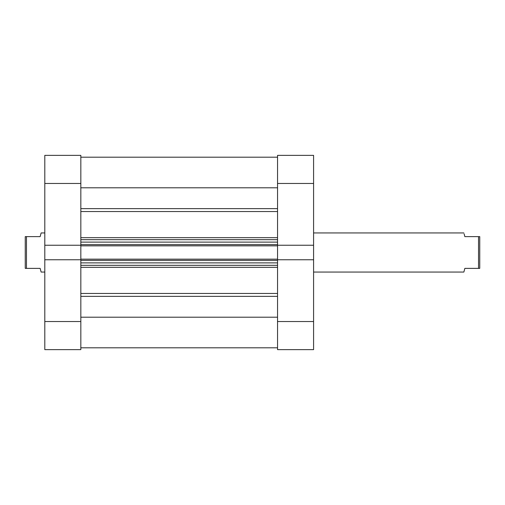 <?xml version="1.0" encoding="UTF-8"?>
<svg xmlns="http://www.w3.org/2000/svg" width="505" height="505" viewBox="0 0 505 505"><rect width="100%" height="100%" fill="white"/><g stroke="black" fill="none" stroke-linecap="round" stroke-linejoin="round"><path stroke-width="0.76" d="M277.548 183.473L313.586 183.473L313.586 245.241L277.548 245.241L277.548 183.473L277.548 245.241L313.586 245.241L313.586 155.37L277.548 155.37L277.548 183.473L313.586 183.473L313.586 155.37L277.548 155.37L277.548 183.473M277.548 349.63L313.586 349.63L313.586 245.241L313.586 321.527L277.548 321.527L277.548 349.63L313.586 349.63L313.586 321.527L277.548 321.527L277.548 259.759L277.548 349.63M277.548 259.759L313.586 259.759L277.548 259.759L277.548 259.16L277.548 259.911M80.838 259.759L44.8 259.759L44.8 321.527L80.838 321.527L80.838 259.759L44.8 259.759L44.8 349.63L80.838 349.63L80.838 259.911M80.838 245.241L80.838 155.37L44.8 155.37L44.8 259.759L44.8 245.241L80.838 245.241L80.838 183.473L44.8 183.473L44.8 245.241L80.838 245.241L80.838 259.16L277.548 259.16L80.838 259.16L80.838 245.84L277.548 245.84L277.548 259.16L277.548 245.84L80.838 245.84L80.838 245.089M44.8 155.37L80.838 155.37L80.838 183.473L44.8 183.473L44.8 155.37M44.8 349.63L80.838 349.63L80.838 321.527L44.8 321.527L44.8 349.63M463.868 272.05L313.586 272.05L463.868 272.05L464.846 268.382L463.931 271.81M313.586 232.95L463.868 232.95L313.586 232.95M41.132 272.05L44.8 272.05L41.132 272.05L40.88 271.109L41.132 272.05M40.154 268.382L40.88 271.109L40.154 268.382L26.475 268.382L40.154 268.382M26.475 236.618L26.475 268.382L26.475 236.618L25.25 236.618L25.25 268.382L26.475 268.382L25.25 268.382L25.25 236.618L40.154 236.618L26.475 236.618M40.88 233.891L40.154 236.618L41.132 232.95L44.8 232.95L41.132 232.95L40.88 233.891M464.12 233.891L464.846 236.618L464.12 233.891M478.525 236.618L464.846 236.618L478.525 236.618L478.525 268.382L478.525 236.618L479.75 236.618L478.525 236.618M464.846 268.382L479.75 268.382L479.75 236.618L479.75 268.382L464.846 268.382L464.12 271.109M80.838 157.2L277.548 157.2L80.838 157.2M277.548 211.551L80.838 211.551L277.548 211.551M80.838 237.659L277.548 237.659L80.838 237.659M277.548 267.341L80.838 267.341L277.548 267.341M80.838 293.449L277.548 293.449L80.838 293.449M277.548 317.203L80.838 317.203L277.548 317.203M80.838 296.359L277.548 296.359L80.838 296.359M80.838 187.797L277.548 187.797L80.838 187.797M277.548 208.641L80.838 208.641L277.548 208.641M80.838 265.327L277.548 265.327L80.838 265.327M277.548 262.884L80.838 262.884L277.548 262.884M80.838 260.378L277.548 260.378L80.838 260.378M80.838 239.673L277.548 239.673L80.838 239.673M80.838 244.622L277.548 244.622L80.838 244.622M277.548 242.116L80.838 242.116L277.548 242.116M80.838 347.8L277.548 347.8"/></g></svg>
